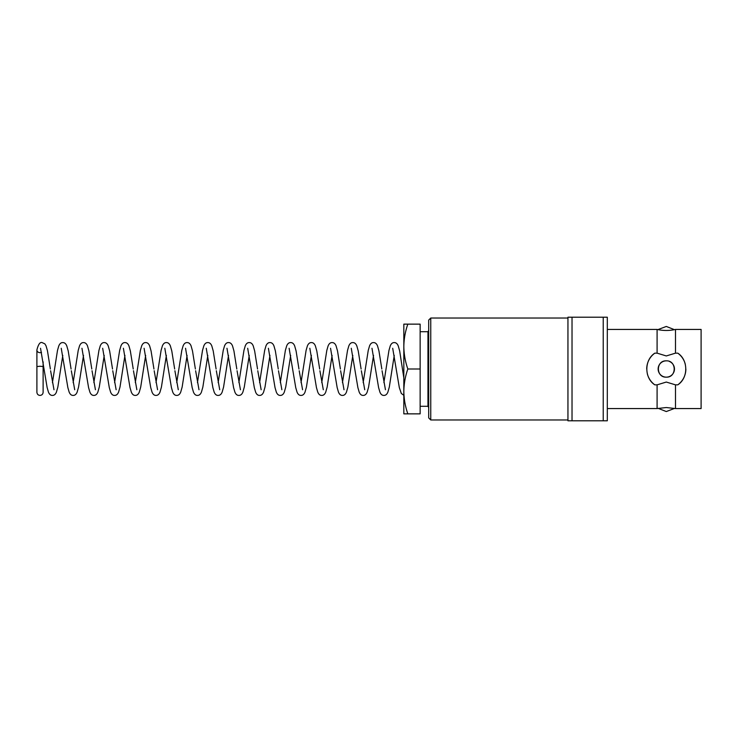 <?xml version="1.0" encoding="UTF-8"?>
<svg xmlns="http://www.w3.org/2000/svg" width="738" height="738" viewBox="0 0 738 738"><rect width="100%" height="100%" fill="white"/><g stroke="black" fill="none" stroke-linecap="round" stroke-linejoin="round"><path stroke-width="1.11" d="M657.088 384.849L666.294 382.053L675.501 384.849L675.501 408.566L701.1 408.566L701.1 329.434L675.501 329.434A41.429 41.429 0 0 1 657.088 329.434L657.088 353.151L654.818 353.151C644.209 359.959 644.163 377.985 654.818 384.849L657.088 384.849L657.088 408.566L666.294 407.533L675.501 408.566M675.501 329.434L675.501 353.151L666.294 355.947L657.088 353.151M674.44 329.665L666.294 326.454L658.176 329.526M658.158 408.335L666.294 411.546L674.421 408.474M666.294 360.845A8.155 8.155 0 0 0 658.139 369A8.155 8.155 0 0 0 666.294 377.155C655.796 377.671 655.759 360.347 666.294 360.845C676.82 360.338 676.811 377.653 666.294 377.155A8.155 8.155 0 0 0 669.421 361.463M430.761 419.977L430.761 318.023L428.695 320.098L428.695 417.902L430.761 419.977L567.946 419.977M430.761 318.023L567.946 318.023M675.501 384.849L677.779 384.849C688.379 378.041 688.434 360.015 677.779 353.151L675.501 353.151M607.309 408.566L657.088 408.566M607.309 329.434L657.088 329.434M603.232 317.211L572.024 317.211L572.024 420.789L607.309 420.789L607.309 317.211L603.232 317.211L603.232 420.789M572.024 317.211L567.946 317.211L567.946 420.789L572.024 420.789M677.779 384.849A19.575 19.575 0 0 0 685.87 369.037M685.316 364.378A19.575 19.575 0 0 0 677.779 353.151M654.818 353.151A19.575 19.575 0 0 0 646.719 368.963M647.281 373.622A19.575 19.575 0 0 0 654.818 384.849M40.009 366.242L43.118 366.565L43.118 392.302C42.933 394.193 41.891 395.227 40.009 395.411C38.155 395.264 37.121 394.23 36.9 392.302L36.9 366.565L40.009 366.242M41.494 352.349A3.109 2.518 180 0 1 40.009 352.663A3.109 2.518 180 0 1 36.9 350.144A3.109 2.518 180 0 1 36.955 349.664C38.385 344.231 40.11 341.869 42.112 342.589L44.87 343.871L46.051 345.854L47.426 350.642L50.368 369M383.889 382.607L388.963 350.402L390.245 345.938C391.195 343.64 392.524 342.524 394.249 342.589C396.011 342.561 397.348 343.677 398.252 345.928L399.664 350.937L403.834 377.893L403.834 386.73M428.695 407.56L427.957 406.287L427.957 331.713L428.695 330.44M427.957 331.713L420.143 331.713M427.957 406.287L420.143 406.287M403.834 324.139L403.834 391.426C403.944 383.778 405.273 376.306 407.837 369C405.282 361.675 403.944 354.203 403.834 346.574C403.944 338.926 405.273 331.445 407.837 324.139L403.834 324.139M407.837 413.861L403.834 413.861L403.834 391.426C403.944 399.055 405.282 406.537 407.837 413.861L420.143 413.861L420.143 369L407.837 369M420.143 369L420.143 324.139L407.837 324.139M43.118 361.823L43.118 392.302M371.98 348.262L378.603 387.598L379.885 392.062C380.836 394.36 382.164 395.476 383.889 395.411C385.651 395.439 386.989 394.323 387.893 392.072L389.304 387.063L394.249 355.393M392.699 348.262L399.313 387.57L401.297 393.446L403.834 395.328M382.063 370.771L385.448 389.738M351.27 348.262L357.884 387.598L359.175 392.062C360.116 394.36 361.454 395.476 363.179 395.411C364.932 395.439 366.269 394.323 367.173 392.072L368.585 387.063L373.539 355.393M361.352 370.771L364.729 389.738M363.179 382.607L368.244 350.402L369.535 345.938C370.476 343.64 371.804 342.524 373.529 342.589C375.291 342.561 376.629 343.677 377.533 345.928L378.945 350.937L381.823 369M330.55 348.262L337.165 387.598L338.456 392.062C339.397 394.36 340.735 395.476 342.46 395.411C344.222 395.439 345.55 394.323 346.463 392.072L347.875 387.063L352.819 355.393M340.633 370.771L344.009 389.738M342.46 382.607L347.524 350.402L348.816 345.938C349.757 343.64 351.094 342.524 352.819 342.589C354.581 342.561 355.91 343.677 356.823 345.928L358.225 350.937L361.103 369M309.831 348.262L316.454 387.598L317.746 392.062C318.687 394.36 320.015 395.476 321.74 395.411C323.502 395.439 324.84 394.323 325.744 392.072L327.155 387.063L332.1 355.393M319.914 370.771L323.299 389.738M321.74 382.607L326.814 350.402L328.096 345.938C329.047 343.64 330.375 342.524 332.1 342.589C333.862 342.561 335.2 343.677 336.104 345.928L337.515 350.937L340.393 369M289.121 348.262L295.735 387.598L297.027 392.062C297.967 394.36 299.305 395.476 301.03 395.411C302.792 395.439 304.121 394.323 305.034 392.072L306.436 387.063L311.39 355.393M299.204 370.771L302.58 389.738M301.03 382.607L306.095 350.402L307.386 345.938C308.327 343.64 309.665 342.524 311.39 342.589C313.143 342.561 314.48 343.677 315.384 345.928L316.796 350.937L319.674 369M268.401 348.262L275.025 387.598L276.307 392.062C277.257 394.36 278.586 395.476 280.311 395.411C282.073 395.439 283.41 394.323 284.315 392.072L285.726 387.063L290.671 355.393M278.484 370.771L281.861 389.738M280.311 382.607L285.375 350.402L286.667 345.938C287.608 343.64 288.945 342.524 290.671 342.589C292.433 342.561 293.761 343.677 294.674 345.928L296.086 350.937L298.955 369M247.691 348.262L254.306 387.598L255.597 392.062C256.538 394.36 257.866 395.476 259.591 395.411C261.353 395.439 262.691 394.323 263.595 392.072L265.007 387.063L269.951 355.393M257.774 370.771L261.151 389.738M259.601 382.607L264.665 350.402L265.948 345.938C266.898 343.64 268.226 342.524 269.951 342.589C271.713 342.561 273.051 343.677 273.955 345.928L275.366 350.937L278.244 369M226.972 348.262L233.586 387.598L234.878 392.062C235.819 394.36 237.156 395.476 238.881 395.411C240.643 395.439 241.972 394.323 242.885 392.072L244.287 387.063L249.241 355.393M237.055 370.771L240.431 389.738M238.881 382.607L243.946 350.402L245.237 345.938C246.178 343.64 247.516 342.524 249.241 342.589C250.994 342.561 252.331 343.677 253.235 345.928L254.647 350.937L257.525 369M206.253 348.262L212.876 387.598L214.158 392.062C215.109 394.36 216.437 395.476 218.162 395.411C219.924 395.439 221.262 394.323 222.166 392.072L223.577 387.063L228.522 355.393M216.335 370.771L219.721 389.738M218.162 382.607L223.227 350.402L224.518 345.938C225.459 343.64 226.797 342.524 228.522 342.589C230.284 342.561 231.612 343.677 232.525 345.928L233.937 350.937L236.806 369M185.542 348.262L192.157 387.598L193.448 392.062C194.389 394.36 195.727 395.476 197.452 395.411C199.205 395.439 200.542 394.323 201.446 392.072L202.858 387.063L207.802 355.393M195.625 370.771L199.002 389.738M197.452 382.607L202.516 350.402L203.808 345.938C204.749 343.64 206.077 342.524 207.802 342.589C209.564 342.561 210.902 343.677 211.806 345.928L213.217 350.937L216.096 369M164.823 348.262L171.437 387.598L172.729 392.062C173.67 394.36 175.007 395.476 176.733 395.411C178.495 395.439 179.823 394.323 180.736 392.072L182.148 387.063L187.092 355.393M174.906 370.771L178.282 389.738M176.733 382.607L181.797 350.402L183.089 345.938C184.03 343.64 185.367 342.524 187.092 342.589C188.854 342.561 190.183 343.677 191.096 345.928L192.498 350.937L195.376 369M144.104 348.262L150.727 387.598L152.019 392.062C152.96 394.36 154.288 395.476 156.013 395.411C157.775 395.439 159.113 394.323 160.017 392.072L161.428 387.063L166.373 355.393M154.187 370.771L157.572 389.738M156.013 382.607L161.087 350.402L162.369 345.938C163.319 343.64 164.648 342.524 166.373 342.589C168.135 342.561 169.472 343.677 170.377 345.928L171.788 350.937L174.657 369M123.394 348.262L130.008 387.598L131.299 392.062C132.24 394.36 133.578 395.476 135.303 395.411C137.065 395.439 138.393 394.323 139.297 392.072L140.709 387.063L145.663 355.393M133.477 370.771L136.853 389.738M135.303 382.607L140.368 350.402L141.659 345.938C142.6 343.64 143.928 342.524 145.654 342.589C147.416 342.561 148.753 343.677 149.657 345.928L151.069 350.937L153.947 369M102.674 348.262L109.289 387.598L110.58 392.062C111.521 394.36 112.859 395.476 114.584 395.411C116.346 395.439 117.674 394.323 118.587 392.072L119.999 387.063L124.943 355.393M112.757 370.771L116.134 389.738M114.584 382.607L119.648 350.402L120.94 345.938C121.881 343.64 123.218 342.524 124.943 342.589C126.705 342.561 128.034 343.677 128.947 345.928L130.349 350.937L133.227 369M81.955 348.262L88.578 387.598L89.87 392.062C90.811 394.36 92.139 395.476 93.864 395.411C95.626 395.439 96.964 394.323 97.868 392.072L99.279 387.063L104.224 355.393M92.038 370.771L95.423 389.738M93.864 382.607L98.938 350.402L100.22 345.938C101.171 343.64 102.499 342.524 104.224 342.589C105.986 342.561 107.324 343.677 108.228 345.928L109.639 350.937L112.517 369M61.245 348.262L67.859 387.598L69.151 392.062C70.092 394.36 71.429 395.476 73.154 395.411C74.916 395.439 76.245 394.323 77.158 392.072L78.56 387.063L83.514 355.393M71.328 370.771L74.704 389.738M73.154 382.607L78.219 350.402L79.51 345.938C80.451 343.64 81.789 342.524 83.514 342.589C85.267 342.561 86.604 343.677 87.508 345.928L88.92 350.937L91.798 369M40.525 348.262L47.149 387.598L48.431 392.062C49.381 394.36 50.71 395.476 52.435 395.411C54.197 395.439 55.535 394.323 56.439 392.072L57.85 387.063L62.795 355.393M50.608 370.771L53.985 389.738M52.435 382.607L57.499 350.402L58.791 345.938C59.732 343.64 61.07 342.524 62.795 342.589C64.557 342.561 65.885 343.677 66.798 345.928L68.21 350.937L71.079 369M36.9 350.144L36.9 366.565"/></g></svg>
